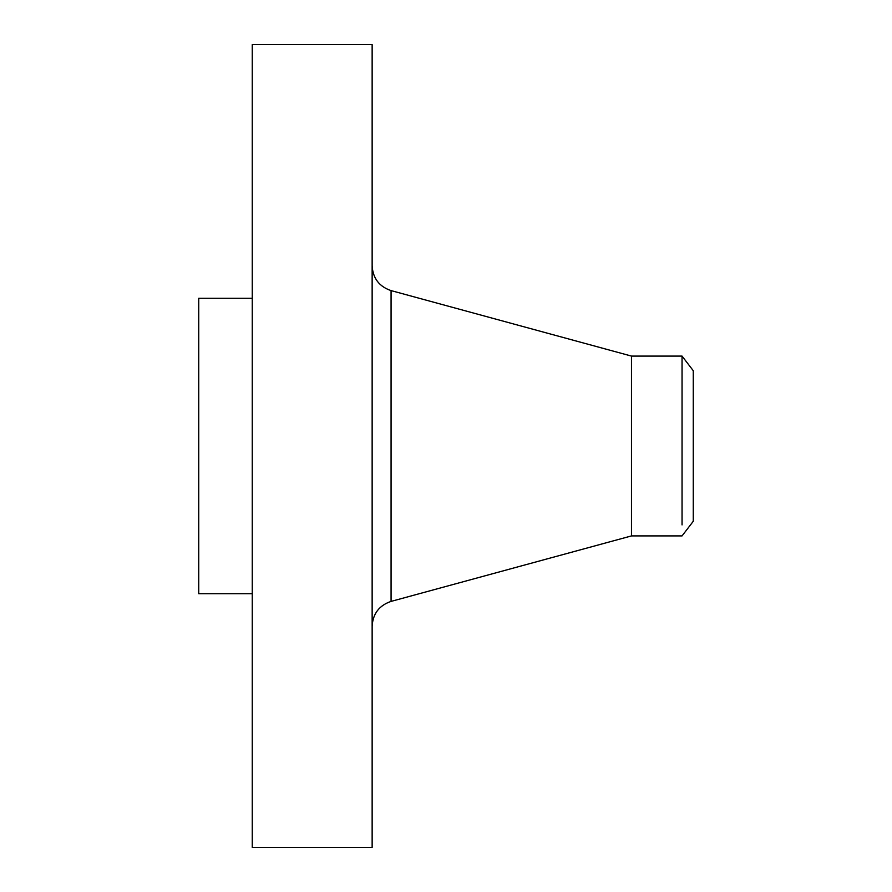 <?xml version="1.0" encoding="UTF-8"?>
<svg xmlns="http://www.w3.org/2000/svg" width="892" height="892" viewBox="0 0 892 892"><rect width="100%" height="100%" fill="white"/><g stroke="black" fill="none" stroke-linecap="round" stroke-linejoin="round"><path stroke-width="1.34" d="M252.258 847.4L252.258 44.6L372.142 44.6L372.142 847.4L252.258 847.4M252.258 593.715L198.738 593.715L198.738 298.285L252.258 298.285M682.046 524.909C682.046 539.537 682.046 539.537 682.046 524.909L682.046 356.086L693.262 370.704L693.262 521.296L682.046 535.914L631.48 535.914L631.48 356.086L391.075 290.602C379.212 286.588 372.889 278.326 372.142 265.816M631.48 535.914L391.075 601.398L391.075 290.602M391.075 601.398C379.212 605.412 372.889 613.674 372.142 626.184M682.046 356.086L631.48 356.086"/></g></svg>
